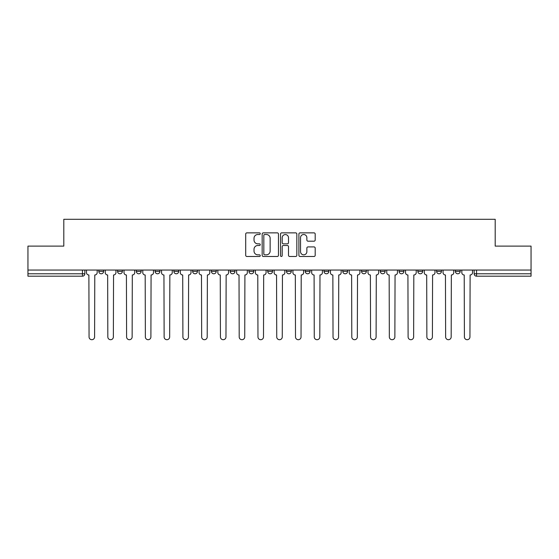 <?xml version="1.0" encoding="UTF-8"?>
<svg xmlns="http://www.w3.org/2000/svg" width="559" height="559" viewBox="0 0 559 559"><rect width="100%" height="100%" fill="white"/><g stroke="black" fill="none" stroke-linecap="round" stroke-linejoin="round"><path stroke-width="0.84" d="M260.249 233.69A0.825 0.825 0 0 0 259.425 232.865L246.882 232.865A1.181 1.181 0 0 0 245.701 234.046L245.701 255.302A1.181 1.181 0 0 0 246.882 256.483L259.425 256.483A0.825 0.825 0 0 0 260.249 255.652A0.825 0.825 0 0 0 259.425 254.827L257.804 254.827A3.78 3.78 0 0 1 254.024 251.047L254.024 249.279A3.78 3.78 0 0 1 257.804 245.499L259.425 245.499A0.825 0.825 0 0 0 260.249 244.674A0.825 0.825 0 0 0 259.425 243.843L257.804 243.843A3.78 3.78 0 0 1 254.024 240.07L254.024 238.295A3.78 3.78 0 0 1 257.804 234.514L259.425 234.514A0.825 0.825 0 0 0 260.249 233.69M305.242 270.053L305.242 271.381L310.056 271.381A2.404 2.404 0 0 1 307.653 273.784A2.404 2.404 0 0 1 305.242 271.381L305.242 270.053M248.944 270.053L248.944 271.381L253.758 271.381A2.404 2.404 0 0 1 251.347 273.784A2.404 2.404 0 0 1 248.944 271.381L248.944 270.053M211.407 270.053L211.407 271.381L216.221 271.381A2.404 2.404 0 0 1 213.817 273.784A2.404 2.404 0 0 1 211.407 271.381L211.407 270.053M192.645 270.053L192.645 271.381L197.453 271.381A2.404 2.404 0 0 1 195.049 273.784A2.404 2.404 0 0 1 192.645 271.381L192.645 270.053M155.109 270.053L155.109 271.381L159.923 271.381A2.404 2.404 0 0 1 157.512 273.784A2.404 2.404 0 0 1 155.109 271.381L155.109 270.053M314.011 241.188A1.181 1.181 0 0 0 315.192 240.007L315.192 234.046A1.181 1.181 0 0 0 314.011 232.865L300.078 232.865A1.181 1.181 0 0 0 298.897 234.046L298.897 255.302A1.181 1.181 0 0 0 300.078 256.483L314.011 256.483A1.181 1.181 0 0 0 315.192 255.302L315.192 248.098A1.181 1.181 0 0 0 314.011 246.917L308.044 246.917A1.181 1.181 0 0 0 306.863 248.098L306.863 251.669A3.158 3.158 0 0 1 303.705 254.827A3.158 3.158 0 0 1 300.546 251.669L300.546 237.673A3.158 3.158 0 0 1 303.705 234.514A3.158 3.158 0 0 1 306.863 237.673L306.863 240.007A1.181 1.181 0 0 0 308.044 241.188L314.011 241.188M27.95 270.053L27.95 246.114L63.803 246.114L63.803 219.289L495.197 219.289L495.197 246.114L531.05 246.114L531.05 270.053L27.95 270.053L27.95 273.784L84.849 273.784L84.849 270.053L84.849 273.784A2.404 2.404 0 0 1 82.446 276.195L27.95 276.195L27.95 273.784M278.466 234.046A1.181 1.181 0 0 0 277.285 232.865L263.352 232.865A1.181 1.181 0 0 0 262.171 234.046L262.171 255.302A1.181 1.181 0 0 0 263.352 256.483L277.285 256.483A1.181 1.181 0 0 0 278.466 255.302L278.466 234.046M281.715 232.865L295.648 232.865A1.181 1.181 0 0 1 296.829 234.046L296.829 255.302A1.181 1.181 0 0 1 295.648 256.483L289.688 256.483A1.181 1.181 0 0 1 288.507 255.302L288.507 246.68A1.181 1.181 0 0 0 287.326 245.499L283.364 245.499A1.181 1.181 0 0 0 282.183 246.68L282.183 255.652A0.825 0.825 0 0 1 281.359 256.483A0.825 0.825 0 0 1 280.534 255.652L280.534 234.046A1.181 1.181 0 0 1 281.715 232.865M474.151 270.053L474.151 273.784L531.05 273.784L531.05 276.195L476.554 276.195A2.404 2.404 0 0 1 474.151 273.784L474.151 270.053M531.05 270.053L531.05 273.784M455.382 270.053L455.382 271.381L460.19 271.381L460.19 270.053L460.19 271.381A2.404 2.404 0 0 1 457.786 273.784A2.404 2.404 0 0 1 455.382 271.381A2.404 2.404 0 0 0 457.786 273.784M441.428 271.381L441.428 270.053L441.428 271.381A2.404 2.404 0 0 1 439.018 273.784A2.404 2.404 0 0 1 436.614 271.381L441.428 271.381A2.404 2.404 0 0 1 439.018 273.784M436.614 270.053L436.614 271.381M422.66 270.053L422.66 271.381A2.404 2.404 0 0 1 420.249 273.784A2.404 2.404 0 0 1 417.846 271.381L422.66 271.381A2.404 2.404 0 0 1 420.249 273.784M417.846 270.053L417.846 271.381M403.891 270.053L403.891 271.381A2.404 2.404 0 0 1 401.488 273.784A2.404 2.404 0 0 1 399.077 271.381L403.891 271.381M399.077 270.053L399.077 271.381M385.123 270.053L385.123 271.381A2.404 2.404 0 0 1 382.719 273.784A2.404 2.404 0 0 1 380.316 271.381L385.123 271.381M380.316 270.053L380.316 271.381M366.355 270.053L366.355 271.381A2.404 2.404 0 0 1 363.951 273.784A2.404 2.404 0 0 1 361.547 271.381L366.355 271.381M361.547 270.053L361.547 271.381M347.593 270.053L347.593 271.381A2.404 2.404 0 0 1 345.183 273.784A2.404 2.404 0 0 1 342.779 271.381A2.404 2.404 0 0 0 345.183 273.784M342.779 270.053L342.779 271.381L347.593 271.381M328.825 270.053L328.825 271.381A2.404 2.404 0 0 1 326.414 273.784A2.404 2.404 0 0 1 324.01 271.381A2.404 2.404 0 0 0 326.414 273.784M324.01 270.053L324.01 271.381L328.825 271.381M310.056 270.053L310.056 271.381A2.404 2.404 0 0 1 307.653 273.784M291.288 270.053L291.288 271.381A2.404 2.404 0 0 1 288.884 273.784A2.404 2.404 0 0 1 286.481 271.381L291.288 271.381M286.481 270.053L286.481 271.381M272.519 270.053L272.519 271.381A2.404 2.404 0 0 1 270.116 273.784A2.404 2.404 0 0 1 267.712 271.381L272.519 271.381L272.519 270.053M267.712 270.053L267.712 271.381M253.758 270.053L253.758 271.381M234.99 270.053L234.99 271.381A2.404 2.404 0 0 1 232.586 273.784A2.404 2.404 0 0 1 230.175 271.381L234.99 271.381L234.99 270.053M230.175 270.053L230.175 271.381M216.221 270.053L216.221 271.381L216.221 270.053M197.453 271.381L197.453 270.053L197.453 271.381A2.404 2.404 0 0 1 195.049 273.784M178.684 270.053L178.684 271.381A2.404 2.404 0 0 1 176.281 273.784A2.404 2.404 0 0 1 173.877 271.381A2.404 2.404 0 0 0 176.281 273.784A2.404 2.404 0 0 0 178.684 271.381L178.684 270.053M173.877 270.053L173.877 271.381L178.684 271.381M159.923 270.053L159.923 271.381M141.154 270.053L141.154 271.381A2.404 2.404 0 0 1 138.751 273.784A2.404 2.404 0 0 1 136.34 271.381A2.404 2.404 0 0 0 138.751 273.784A2.404 2.404 0 0 0 141.154 271.381L136.34 271.381L136.34 270.053M117.572 270.053L117.572 271.381L122.386 271.381L122.386 270.053L122.386 271.381A2.404 2.404 0 0 1 119.982 273.784A2.404 2.404 0 0 1 117.572 271.381A2.404 2.404 0 0 0 119.982 273.784M98.81 270.053L98.81 271.381L103.618 271.381L103.618 270.053L103.618 271.381A2.404 2.404 0 0 1 101.214 273.784A2.404 2.404 0 0 1 98.81 271.381A2.404 2.404 0 0 0 101.214 273.784M82.446 270.053L82.446 276.195A2.404 2.404 0 0 0 84.849 273.784M264.652 234.514A0.825 0.825 0 0 0 263.827 235.346L263.827 254.003A0.825 0.825 0 0 0 264.652 254.827L266.363 254.827A3.78 3.78 0 0 0 270.144 251.047L270.144 238.295A3.78 3.78 0 0 0 266.363 234.514L264.652 234.514M288.507 237.736A3.158 3.158 0 0 0 285.349 234.577A3.158 3.158 0 0 0 282.183 237.736L282.183 242.662A1.181 1.181 0 0 0 283.364 243.843L287.326 243.843A1.181 1.181 0 0 0 288.507 242.662L288.507 237.736M86.477 272.582L86.477 270.053L86.477 272.582A2.404 2.404 0 0 0 88.881 274.986L89.063 336.944A2.767 2.767 0 0 0 91.83 339.711A2.767 2.767 0 0 0 94.597 336.944L94.778 274.986A2.404 2.404 0 0 0 97.182 272.582L97.182 270.053L97.182 272.582M88.881 274.986L89.063 336.944M94.597 336.944L94.778 274.986M105.246 272.582L105.246 270.053L105.246 272.582A2.404 2.404 0 0 0 107.649 274.986L107.831 336.944A2.767 2.767 0 0 0 110.598 339.711A2.767 2.767 0 0 0 113.365 336.944L113.547 274.986A2.404 2.404 0 0 0 115.951 272.582L115.951 270.053L115.951 272.582M124.007 272.582L124.007 270.053L124.007 272.582A2.404 2.404 0 0 0 126.418 274.986L126.6 336.944A2.767 2.767 0 0 0 129.367 339.711A2.767 2.767 0 0 0 132.134 336.944L132.308 274.986A2.404 2.404 0 0 0 134.719 272.582L134.719 270.053L134.719 272.582M107.649 274.986L107.831 336.944M113.365 336.944L113.547 274.986M126.418 274.986L126.6 336.944M132.134 336.944L132.308 274.986M142.776 272.582L142.776 270.053L142.776 272.582A2.404 2.404 0 0 0 145.186 274.986L145.361 336.944A2.767 2.767 0 0 0 148.128 339.711A2.767 2.767 0 0 0 150.895 336.944L151.077 274.986A2.404 2.404 0 0 0 153.487 272.582L153.487 270.053L153.487 272.582M161.544 272.582L161.544 270.053L161.544 272.582A2.404 2.404 0 0 0 163.948 274.986L164.129 336.944A2.767 2.767 0 0 0 166.896 339.711A2.767 2.767 0 0 0 169.663 336.944L169.845 274.986A2.404 2.404 0 0 0 172.249 272.582L172.249 270.053L172.249 272.582M180.312 272.582L180.312 270.053L180.312 272.582A2.404 2.404 0 0 0 182.716 274.986L182.898 336.944A2.767 2.767 0 0 0 185.665 339.711A2.767 2.767 0 0 0 188.432 336.944L188.614 274.986A2.404 2.404 0 0 0 191.017 272.582L191.017 270.053L191.017 272.582M145.186 274.986L145.361 336.944M150.895 336.944L151.077 274.986M163.948 274.986L164.129 336.944M169.663 336.944L169.845 274.986M182.716 274.986L182.898 336.944M188.432 336.944L188.614 274.986M199.081 272.582L199.081 270.053L199.081 272.582A2.404 2.404 0 0 0 201.485 274.986L201.666 336.944A2.767 2.767 0 0 0 204.433 339.711A2.767 2.767 0 0 0 207.2 336.944L207.382 274.986A2.404 2.404 0 0 0 209.786 272.582L209.786 270.053L209.786 272.582M201.485 274.986L201.666 336.944M207.2 336.944L207.382 274.986M217.842 272.582L217.842 270.053L217.842 272.582A2.404 2.404 0 0 0 220.253 274.986L220.435 336.944A2.767 2.767 0 0 0 223.202 339.711A2.767 2.767 0 0 0 225.969 336.944L226.143 274.986A2.404 2.404 0 0 0 228.554 272.582L228.554 270.053L228.554 272.582M220.253 274.986L220.435 336.944M225.969 336.944L226.143 274.986M236.611 272.582L236.611 270.053L236.611 272.582A2.404 2.404 0 0 0 239.021 274.986L239.196 336.944A2.767 2.767 0 0 0 241.963 339.711A2.767 2.767 0 0 0 244.73 336.944L244.912 274.986A2.404 2.404 0 0 0 247.323 272.582L247.323 270.053L247.323 272.582M239.021 274.986L239.196 336.944M244.73 336.944L244.912 274.986M255.379 272.582L255.379 270.053L255.379 272.582A2.404 2.404 0 0 0 257.783 274.986L257.965 336.944A2.767 2.767 0 0 0 260.732 339.711A2.767 2.767 0 0 0 263.499 336.944L263.68 274.986A2.404 2.404 0 0 0 266.084 272.582L266.084 270.053L266.084 272.582M257.783 274.986L257.965 336.944M263.499 336.944L263.68 274.986M274.148 272.582L274.148 270.053L274.148 272.582A2.404 2.404 0 0 0 276.551 274.986L276.733 336.944A2.767 2.767 0 0 0 279.5 339.711A2.767 2.767 0 0 0 282.267 336.944L282.449 274.986A2.404 2.404 0 0 0 284.852 272.582L284.852 270.053L284.852 272.582M292.916 272.582L292.916 270.053L292.916 272.582A2.404 2.404 0 0 0 295.32 274.986L295.501 336.944A2.767 2.767 0 0 0 298.268 339.711A2.767 2.767 0 0 0 301.035 336.944L301.217 274.986A2.404 2.404 0 0 0 303.621 272.582L303.621 270.053L303.621 272.582M311.677 272.582L311.677 270.053L311.677 272.582A2.404 2.404 0 0 0 314.088 274.986L314.27 336.944A2.767 2.767 0 0 0 317.037 339.711A2.767 2.767 0 0 0 319.804 336.944L319.979 274.986A2.404 2.404 0 0 0 322.389 272.582L322.389 270.053L322.389 272.582M330.446 272.582L330.446 270.053L330.446 272.582A2.404 2.404 0 0 0 332.857 274.986L333.031 336.944A2.767 2.767 0 0 0 335.798 339.711A2.767 2.767 0 0 0 338.565 336.944L338.747 274.986A2.404 2.404 0 0 0 341.158 272.582L341.158 270.053L341.158 272.582M349.214 272.582L349.214 270.053L349.214 272.582A2.404 2.404 0 0 0 351.618 274.986L351.8 336.944A2.767 2.767 0 0 0 354.567 339.711A2.767 2.767 0 0 0 357.334 336.944L357.515 274.986A2.404 2.404 0 0 0 359.919 272.582L359.919 270.053L359.919 272.582M367.983 272.582L367.983 270.053L367.983 272.582A2.404 2.404 0 0 0 370.386 274.986L370.568 336.944A2.767 2.767 0 0 0 373.335 339.711A2.767 2.767 0 0 0 376.102 336.944L376.284 274.986A2.404 2.404 0 0 0 378.688 272.582L378.688 270.053L378.688 272.582M276.551 274.986L276.733 336.944M282.267 336.944L282.449 274.986M295.32 274.986L295.501 336.944M301.035 336.944L301.217 274.986M314.088 274.986L314.27 336.944M319.804 336.944L319.979 274.986M332.857 274.986L333.031 336.944M338.565 336.944L338.747 274.986M351.618 274.986L351.8 336.944M357.334 336.944L357.515 274.986M370.386 274.986L370.568 336.944M376.102 336.944L376.284 274.986M386.751 272.582L386.751 270.053L386.751 272.582A2.404 2.404 0 0 0 389.155 274.986L389.337 336.944A2.767 2.767 0 0 0 392.104 339.711A2.767 2.767 0 0 0 394.871 336.944L395.052 274.986A2.404 2.404 0 0 0 397.456 272.582L397.456 270.053L397.456 272.582M389.155 274.986L389.337 336.944M394.871 336.944L395.052 274.986M405.513 272.582L405.513 270.053L405.513 272.582A2.404 2.404 0 0 0 407.923 274.986L408.105 336.944A2.767 2.767 0 0 0 410.872 339.711A2.767 2.767 0 0 0 413.639 336.944L413.814 274.986A2.404 2.404 0 0 0 416.224 272.582L416.224 270.053L416.224 272.582M407.923 274.986L408.105 336.944M413.639 336.944L413.814 274.986M424.281 272.582L424.281 270.053L424.281 272.582A2.404 2.404 0 0 0 426.692 274.986L426.866 336.944A2.767 2.767 0 0 0 429.633 339.711A2.767 2.767 0 0 0 432.4 336.944L432.582 274.986A2.404 2.404 0 0 0 434.993 272.582L434.993 270.053L434.993 272.582M426.692 274.986L426.866 336.944M432.4 336.944L432.582 274.986M443.049 272.582L443.049 270.053L443.049 272.582A2.404 2.404 0 0 0 445.453 274.986L445.635 336.944A2.767 2.767 0 0 0 448.402 339.711A2.767 2.767 0 0 0 451.169 336.944L451.351 274.986A2.404 2.404 0 0 0 453.754 272.582L453.754 270.053L453.754 272.582M445.453 274.986L445.635 336.944M451.169 336.944L451.351 274.986M461.818 272.582L461.818 270.053L461.818 272.582A2.404 2.404 0 0 0 464.222 274.986L464.403 336.944A2.767 2.767 0 0 0 467.17 339.711A2.767 2.767 0 0 0 469.937 336.944L470.119 274.986A2.404 2.404 0 0 0 472.523 272.582L472.523 270.053L472.523 272.582M464.222 274.986L464.403 336.944M469.937 336.944L470.119 274.986M476.554 270.053L476.554 276.195"/></g></svg>
